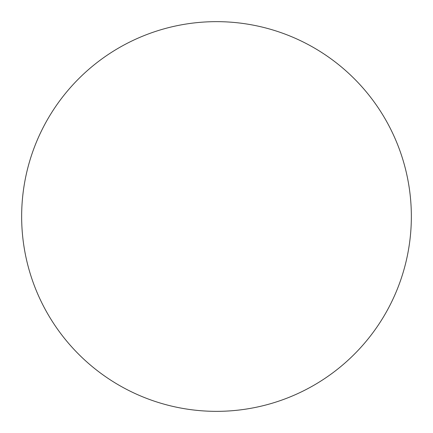 <?xml version="1.0" encoding="UTF-8"?>
<svg xmlns="http://www.w3.org/2000/svg" width="433" height="433" viewBox="0 0 433 433"><rect width="100%" height="100%" fill="white"/><g stroke="black" fill="none" stroke-linecap="round" stroke-linejoin="round"><path stroke-width="0.65" d="M21.65 216.5A194.85 194.85 0 0 0 216.5 411.35A194.85 194.85 0 0 0 411.35 216.5A194.85 194.85 0 0 0 216.5 21.65A194.85 194.85 0 0 0 21.65 216.5"/></g></svg>
